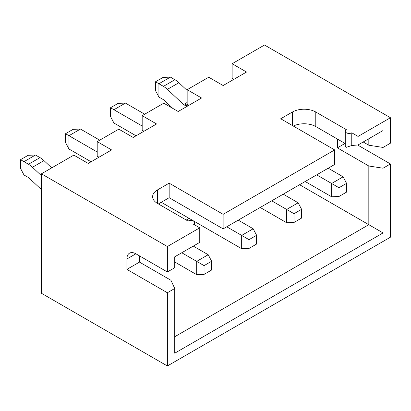 <?xml version="1.0" encoding="UTF-8"?>
<svg xmlns="http://www.w3.org/2000/svg" width="411" height="411" viewBox="0 0 411 411"><rect width="100%" height="100%" fill="white"/><g stroke="black" fill="none" stroke-linecap="round" stroke-linejoin="round"><path stroke-width="0.62" d="M345.255 131.232L345.255 145.777A3.817 2.204 180 0 0 346.334 147.308L351.77 145.509L351.77 132.794A3.817 2.204 180 0 1 346.375 132.794A3.817 2.204 180 0 1 345.255 131.232A3.817 2.204 180 0 1 346.375 129.676L315.787 112.018A16.538 9.545 180 0 0 292.401 112.018L280.708 118.769L334.677 149.928L223.137 214.326L169.168 183.167L157.475 189.918A16.538 9.545 0 0 0 152.63 196.669A16.538 9.545 0 0 0 157.475 203.419L157.475 189.918M351.77 145.509L358.068 144.944L383.073 130.508L383.073 147.436L390.45 143.177L390.45 117.731L358.068 136.426L351.77 132.794M390.45 117.731L264.514 45.025L232.133 63.72L232.133 78.26L233.931 79.302M174.742 336.743L368.821 224.694L368.821 166.008L383.073 168.212L390.45 163.953L390.45 237.183L167.369 365.975L167.369 292.75L126.891 269.38L126.891 258.992A12.72 7.347 60 0 1 129.522 253.166A12.72 7.347 60 0 1 135.882 253.798L167.369 271.974L174.742 267.715L174.742 256.808L199.751 242.372L199.751 227.833L167.369 246.528L41.434 173.817L73.816 155.122L88.211 163.434L111.597 149.928L97.207 141.62L118.794 129.157L133.185 137.464L156.57 123.963L142.18 115.655L163.768 103.192L178.163 111.499L201.549 97.998L187.159 89.685L208.747 77.222L223.137 85.534L246.528 72.028L232.133 63.72M199.751 227.833L193.453 224.195A3.817 2.204 180 0 0 194.573 222.639A3.817 2.204 180 0 0 192.214 220.599A3.817 2.204 180 0 0 188.058 221.077L157.475 203.419M167.369 271.974L167.369 246.528M345.255 143.573L315.787 126.562L315.787 112.018M293.336 126.059A16.538 9.545 180 0 1 315.787 126.562M334.677 149.928L334.677 164.472L223.137 228.87L169.168 197.712L158.374 203.943M223.137 228.87L223.137 214.326M383.073 168.212L383.073 232.924L174.742 353.198L174.742 288.491L170.925 280.261L139.483 262.11L139.483 255.873M167.369 292.75L174.742 288.491M187.159 89.685L187.159 104.23L188.957 105.267M142.18 115.655L142.18 130.195L143.978 131.232M97.207 141.62L97.207 156.165L99.005 157.202M167.369 365.975L41.434 293.269L41.434 173.817M357.601 144.985L390.45 163.953M358.068 144.944L358.068 136.426M299.598 184.724L383.073 232.924M186.26 220.039L189.137 218.38M368.821 166.008L337.38 147.852L337.38 139.026M363.196 141.985L368.821 145.232L368.821 138.738M337.38 147.852L345.024 143.439M383.073 147.436L368.821 145.232M126.891 269.38L139.483 262.11M169.168 197.712L169.168 183.167M211.639 270.012L211.639 261.252L204.051 265.629L204.051 274.389L211.639 270.012M181.76 252.76L196.694 261.381L196.694 274.676L174.742 262.002M41.434 189.625L29.017 177.963A2.543 1.469 -120 0 0 28.482 177.557L23.982 174.963L20.55 168.443L20.55 159.684L28.133 155.307L35.495 155.019L39.995 157.619A18.829 10.871 60 0 1 43.972 160.619L51.714 167.883M35.495 155.019L23.982 161.667L28.482 164.266A18.829 10.871 60 0 1 32.459 167.267L41.434 175.692M204.051 265.629L196.694 261.381L208.207 254.733L193.273 246.112M20.55 159.684L23.982 161.667L23.982 174.963M196.694 274.676L204.051 274.389M211.639 261.252L208.207 254.733M172.872 108.442L163.948 100.063A2.543 1.469 -120 0 0 163.408 99.657L158.913 97.063L158.913 83.767L163.408 86.361A18.829 10.871 60 0 1 167.39 89.367L183.563 104.548A2.543 1.469 -120 0 0 184.097 104.954A2.543 1.469 -120 0 0 184.637 105.17L187.904 105.874M338.983 196.489L338.983 187.729L346.565 183.352L346.565 192.112L338.983 196.489L331.62 196.777L305.173 181.508M155.481 81.784L158.913 83.767L170.426 77.119L163.064 77.407L155.481 81.784L155.481 90.543L158.913 97.063M170.426 77.119L174.922 79.719A18.829 10.871 60 0 1 178.903 82.719L187.159 90.466M328.204 168.212L343.134 176.833L331.62 183.481L331.62 196.777M316.691 174.86L338.983 187.729M343.134 176.833L346.565 183.352M68.961 148.998L65.529 142.478L65.529 133.719L73.112 129.342L80.474 129.054L68.961 135.702L68.961 148.998L91.088 161.77M161.251 202.279L241.668 248.706L241.668 235.416L253.181 228.768L238.252 220.147M65.529 133.719L97.207 152.008M226.733 226.79L249.03 239.664L249.03 248.424L256.613 244.042L256.613 235.282L249.03 239.664M80.474 129.054L99.724 140.166M241.668 248.706L249.03 248.424M256.613 235.282L253.181 228.768M113.934 123.028L110.502 116.508L110.502 107.754L118.085 103.372L125.447 103.084L113.934 109.732L113.934 123.028L136.062 135.805M260.199 207.473L286.647 222.741L286.647 209.446L298.16 202.798L283.225 194.177M110.502 107.754L142.18 126.043M271.712 200.825L294.004 213.699L294.004 222.454L301.592 218.077L301.592 209.317L294.004 213.699M125.447 103.084L144.698 114.201M286.647 222.741L294.004 222.454M301.592 209.317L298.16 202.798M126.891 258.992L135.882 253.798M292.401 125.519L292.401 112.018M39.995 157.619L28.482 164.266M43.972 160.619L32.459 167.267M183.563 104.548L187.159 102.473M163.408 86.361L174.922 79.719M167.39 89.367L178.903 82.719M184.637 105.17L187.159 103.716M194.573 224.843L194.573 222.639"/></g></svg>
